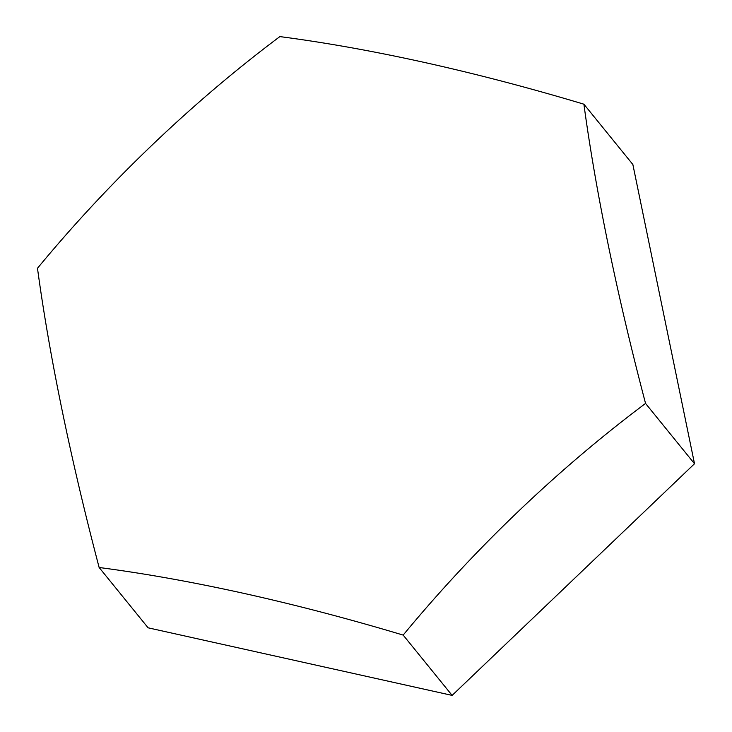 <?xml version="1.0" encoding="UTF-8"?>
<svg xmlns="http://www.w3.org/2000/svg" width="732" height="732" viewBox="0 0 732 732"><rect width="100%" height="100%" fill="white"/><g stroke="black" fill="none" stroke-linecap="round" stroke-linejoin="round"><path stroke-width="1.1" d="M99.14 567.501L148.102 627.809L452.129 695.4L694.512 463.74L632.86 164.499L583.898 104.191A659.523 126.023 73.3 0 0 645.551 403.433A659.523 299.205 135.1 0 0 403.167 635.092A659.523 173.182 -161.2 0 0 99.14 567.501A659.523 126.023 -106.7 0 1 37.488 268.26A659.523 299.205 -44.9 0 1 279.871 36.6A659.523 173.182 18.8 0 1 583.898 104.191M694.512 463.74L645.551 403.433M452.129 695.4L403.167 635.092"/></g></svg>
